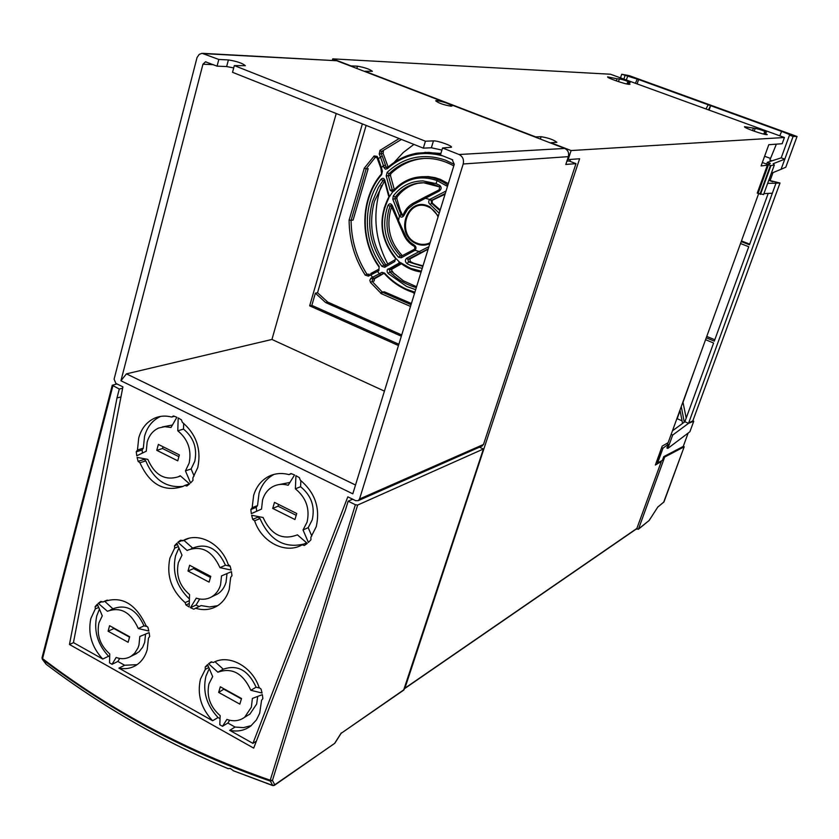 <?xml version="1.0" encoding="UTF-8"?>
<svg xmlns="http://www.w3.org/2000/svg" width="839" height="839" viewBox="0 0 839 839"><rect width="100%" height="100%" fill="white"/><g stroke="black" fill="none" stroke-linecap="round" stroke-linejoin="round"><path stroke-width="1.26" d="M233.609 770.842L230.211 768.43L228.187 768.629M46.166 664.278L42.044 658.175M45.642 663.639L46.03 664.173C74.094 685.39 103.543 704.844 134.376 722.568C164.444 739.809 195.749 755.184 228.313 768.681M116.978 383.958L112.258 385.248L42.002 657.86L42.485 659.381C70.665 680.733 100.261 700.303 131.262 718.09C175.026 743.197 221.391 764.214 270.378 781.119L272.696 785.503L274.752 784.78L273.535 785.587M403.632 690.193L483.411 449.001L357.655 505.057L355.379 504.721L348.154 501.177L352.674 499.205M479.468 447.177L483.411 449.001M273.105 785.598L233.053 770.621M42.359 657.503L42.328 659.244L46.072 664.215M122.641 388.205L119.295 389.044L112.258 385.248M120.952 396.931L116.988 397.948L69.459 644.488L253.693 748.115L345.311 510.416L348.154 501.177M119.295 389.044L116.988 397.948M73.517 642.643L69.459 644.488M355.379 504.721L270.242 780.228L272.455 780.396L270.378 781.119L270.242 780.228C186.478 750.989 110.58 710.455 42.548 658.636L112.877 385.888M334.604 743.427L274.752 784.78L272.455 780.396L357.655 505.057M340.938 733.464L404.125 689.585M758.624 193.694L668.148 442.677L662.212 446.107L655.353 465.037L661.342 461.429L636.77 528.696L404.398 688.756M767.643 164.486L762.347 162.514M741.225 241.569L749.468 244.789L768.22 193.41M771.324 173.295L781.088 169.279L784.79 159.169L773.159 163.72L774.355 164.958L763.563 194.585L757.25 193.106L767.695 164.36L770.317 163.458L767.297 162.347L781.203 157.847L789.489 135.131L793.096 136.442L797.05 136.484L629.292 75.657L621.72 74.252L638.594 79.537L782.525 131.744L791.355 135.247L789.489 135.131M763.92 193.62L772.341 193.211L776.002 183.175L779.997 183.017L692.846 420.853L693.748 421.241L689.91 431.718L667.823 448.425L672.689 435.063L688.536 423.328L772.341 193.211M766.647 164.108L767.297 162.347M332.328 60.303L332.726 58.866L350.964 65.882L357.508 66.197C364.692 67.466 369.653 69.176 372.39 71.315L364.902 71.242L535.67 136.914L541.103 136.705C548.423 137.89 553.677 139.756 556.855 142.294L550.887 142.766L571.107 150.548L568.129 159.609L579.613 158.76L404.797 688.546M571.107 150.548L784.423 137.502L782.158 143.721L768.786 144.717L761.109 165.933L767.391 165.199M569.901 161.298L570.51 159.431M362.364 123.91L309.664 305.847L398.462 345.532M332.726 58.866L610.488 74.231L784.423 137.502M663.607 502.414L684.205 446.768L683.334 446.18M772.709 181.748L768.776 180.27L779.997 183.017M684.163 446.799L664.687 457.056L663.754 456.636L683.261 446.411L688.148 433.05M636.098 529.157L638.531 528.958L664.687 457.056M684.194 446.778L663.964 501.953L657.713 507.144M771.995 160.826L769.877 160.039L776.379 144.151M770.527 158.445L764.612 156.253M681.258 406.611L684.288 422.153M682.568 423.412L679.978 410.135M767.654 183.363L776.002 183.175M773.002 172.603L770.045 180.742M781.088 169.279L785.797 167.192L797.05 136.484M708.452 109.867L710.633 105.672L709.091 110.098M708.179 104.781L705.987 108.965M781.487 131.671L779.788 135.813M781.203 157.847L784.79 159.169L793.096 136.442M774.355 164.958L770.936 165.619L767.695 164.339M692.846 420.853L688.221 423.192L684.865 421.734L713.601 343.025L705.568 339.69M693.748 421.241L688.536 423.328M656.371 462.216L657.64 462.897L662.967 448.215L668.253 444.251L666.89 448.016L667.823 448.425M657.64 462.897L662.391 460.38L663.754 456.636M672.689 435.063L671.158 434.392M666.659 443.537L668.253 444.251M672.459 430.827L684.865 421.734M682.065 420.842L677.167 418.713L680.062 410.607M648.883 520.683L638.531 528.958M686.197 418.095L683.009 402.353L695.636 367.031M741.456 240.94L749.699 244.149M706.26 337.802L714.293 341.137L748.745 246.75L740.512 243.53M706.763 336.418L714.797 339.753M656.696 462.478L661.709 447.491M662.023 447.795L662.967 448.215M637.126 83.921L638.594 79.537M635.459 83.313L637.095 79.285M627.866 75.94L626.24 79.957M623.87 79.097L625.065 75.468M616.34 80.911L617.043 78.803L619.381 78.918C624.174 79.936 627.75 81.173 630.099 82.631L627.457 82.6L629.984 84.225L629.281 84.361C625.537 84.393 606.45 77.796 607.614 76.873L607.604 76.905M617.043 78.803L607.614 76.873M744.529 126.689L755.215 128.388C760.04 129.363 763.784 130.685 766.447 132.331L764.392 132.489L767.234 134.66C764.214 135.058 743.197 127.675 744.529 126.689L744.508 126.72M568.129 159.609L567.468 159.368M401.724 334.95L327.745 302.092L317.541 292.748L315.38 293.168L311.835 305.386L398.861 344.252M315.38 293.168L325.605 302.543L401.336 336.208M309.664 305.847L311.835 305.386M317.541 292.748L366.129 125.41M327.745 302.092L325.605 302.543M399.154 138.54L379.962 150.412L379.218 154.093L380.445 156.914L382.301 156.243L385.51 165.262L383.413 165.587L383.937 167.517L386.034 167.192L385.51 165.262M414.875 292.234L406.181 289.067C398.022 285.323 390.796 279.985 384.514 273.053L381.871 272.339L379.364 273.776L380.885 274.689L373.816 278.485L372.547 277.289L370.943 278.129L369.821 280.331L370.523 282.481L381.378 293.713L410.502 306.424M381.168 168.555L381.399 167.632L382.374 171.229L381.64 174.606C360.707 198.654 359.784 239.702 379.144 266.33L378.882 270.651L377.54 271.427L379.364 273.776L372.547 277.289L370.817 274.919L377.54 271.427L377.802 269.738L378.945 269.088M377.613 269.864L370.869 273.483L370.817 274.919L368.405 276.146L365.217 275.129L366.926 274.185L368.384 274.752M369.349 274.259L366.926 274.185C356.533 257.93 351.258 239.975 351.101 220.321L349.118 220.112L364.304 168.157L366.161 168.828L351.101 220.321L353.093 220.08L368.153 168.691L366.161 168.828L375.211 157.459L376.732 157.375M377.938 159.452L378.41 158.865L377.099 156.39L374.184 155.949L364.304 168.157M381.399 167.632L378.41 158.865L380.445 156.914L383.413 165.587L381.399 167.632M379.962 150.412L381.441 151.576L383.413 151.481L383.087 153.317L388.142 167.097M421.356 271.196L410.407 268.281L400.224 262.439L387.209 269.833L387.146 271.773L388.142 273.524L406.663 286.466L415.662 289.675M394.791 261.516L395.526 258.045L394.823 256.87C380.654 238.549 378.609 219.052 388.677 198.392L389.044 195.424L384.786 180.039C383.832 178.025 382.584 177.774 381.042 179.284C362.396 203.122 362.951 241.81 381.934 266.351L384.734 267.284L394.791 261.516L395.526 258.045L400.727 263.394M393.648 190.463C399.731 183.657 407.072 179.326 415.693 177.469C407.146 179.315 399.846 183.626 393.806 190.401L392.841 191.9L390.145 190.275L392.285 189.897L388.331 175.603L388.96 173.809L390.89 173.663L390.429 175.445L394.351 189.687M384.43 391.131L271.941 339.459L126.437 373.858L120.931 380.759L352.8 493.835L454.256 164.35L445.383 160.113C423.548 152.813 404.136 156.893 387.167 172.362L386.223 175.949L390.145 190.275M443.065 155.991C422.258 150.307 403.706 154.523 387.408 168.618L385.416 169.184L383.937 167.517M387.251 167.936L386.034 167.192L388.132 167.055M440.894 153.453L424.88 152.373M416.574 286.728L403.444 280.834L391.803 271.647L391.75 269.298L401.441 263.761M423.003 265.848L413.889 263.331L410.302 261.569L409.914 258.968L428.131 249.183M401.357 256.147L400.287 255.78L402.332 255.612M402.154 255.465C390.114 242.586 386.276 227.4 390.638 209.918L391.886 206.331M422.227 268.365L410.869 265.533L407.114 263.687C405.038 261.862 404.849 260.069 406.569 258.318L419.259 251.543L415.022 250.305L401.273 257.804L398.577 257.279C384.839 242.23 381.305 224.946 387.985 205.398C389.443 203.216 390.89 203.279 392.327 205.576L398.525 220.667L399.448 215.948L392.788 199.231L394.886 198.749L395.242 197.123L397.13 196.924L396.837 198.549L400.287 210.4L402.71 215.445M397.13 196.924C402.594 189.761 409.537 185.22 417.937 183.311L421.042 182.808M448.32 183.615L440.423 179.399L435.084 177.658L428.257 176.589L421.419 176.735M390.89 173.663C398.903 165.996 408.205 161.14 418.808 159.127L424.167 158.435M384.912 265.606L383.853 265.04L386.024 264.956M385.783 264.694C372.191 245.428 368.405 224.296 374.435 201.308L384.419 181.077M445.048 194.239L432.2 200.332L432.253 203.069L440.213 209.949M393.816 191.198C406.086 178.35 420.549 174.827 437.203 180.637L435.923 183.584L439.762 185.388C441.723 187.244 441.576 189.111 439.311 191.009L425.415 198.266L429.694 199.462L445.362 191.355L445.708 192.089M447.481 186.331L446.526 185.891L447.911 184.926M446.012 191.124L445.362 191.355M416.301 287.588C406.37 284.83 397.56 279.639 389.883 272.004L389.537 269.718L388.027 268.816M391.75 269.298L389.537 269.718L400.402 263.488L398.934 262.617M392.788 199.231L393.302 195.959L395.242 197.123C400.717 189.939 407.67 185.398 416.081 183.479L423.664 182.755L439.437 186.908M395.117 259.723L384.986 265.564L384.734 267.284M394.844 259.87L384.986 265.564M381.042 179.284L383.014 180.521L383.601 180.07M383.654 180.049L384.304 180.679L384.786 180.039M384.566 180.93L388.604 196.022L389.044 195.424M388.856 196.253L389.128 197.102L393.585 190.6M393.197 190.789L392.285 189.897L394.33 189.708M386.223 175.949L390.429 175.445M447.869 185.083L447.659 184.958C437.685 177.816 427.03 175.32 415.693 177.469M439.762 185.388L439.237 189.813L425.404 196.84L439.133 189.866M439.311 191.009L439.521 187.003C431.917 183.007 424.104 181.832 416.081 183.479L417.937 183.311M407.114 263.687L408.457 261.904L407.932 259.324L420.528 252.791L419.269 251.543M406.569 258.318L407.932 259.324L409.914 258.968M392.327 205.576L392.033 206.258M401.273 257.804L401.43 256.105L414.466 249.235M387.985 205.398L390.156 206.153L390.869 205.387M390.911 205.377L398.022 221.192M381.871 272.339L384.325 273.42M384.514 273.053L374.53 278.747L374.1 281.023L372.149 281.411L382.458 292.224L384.346 291.804L411.404 303.508M387.765 263.949C375.4 240.646 372.694 216.284 379.637 190.862L381.378 185.597M394.015 162.535L403.234 152.53L413.91 144.402M414.466 293.566L412.694 292.318M394.162 273.892L391.331 269.833M382.374 171.229L382.144 172.142M378.882 270.651L379.113 266.812M626.985 84.015L627.457 82.6M763.805 134.114L764.392 132.489M753.328 128.461L752.552 130.622M620.514 77.87L621.72 74.252M186.877 486.033L189.583 483.925L180.249 475.744L178.392 476.762C164.926 480.915 154.743 475.126 147.842 459.394L137.082 457.391L138.099 461.345L139.935 462.75C149.814 484.543 164.129 492.451 182.892 486.452L184.769 485.435L186.877 486.033M454.256 164.35L452.179 159.62L440.433 154.942L442.562 147.979L459.048 154.512C462.75 156.442 464.135 159.609 463.201 163.993L359.532 499.006L358.305 500.621L355.684 500.684L347.818 496.835L252.927 743.364L256.377 741.162M207.957 665.526L205.219 666.995L207.569 664.593L212.666 676.591L208.974 683.795C206.342 696.171 210.065 706.784 220.143 715.646L219.808 724.77L222.503 726.28L226.897 719.422C233.525 721.718 239.44 721.005 244.642 717.261L251.364 707.225L252.382 698.447L262.366 694.629L262.859 698.646L261.558 700.313L259.691 713.265L256.409 719.925L250.809 725.976C244.694 730.538 237.668 731.986 229.718 730.329L252.927 743.364M205.219 666.995L205.293 669.396L200.479 679.097C196.976 694.43 201.024 708.305 212.624 720.743L118.897 668.117C125.252 669.396 131.031 668.431 136.254 665.212C141.56 661.772 145.21 656.591 147.213 649.659L148.461 638.154L149.667 636.497L149.153 632.585L139.819 636.497L138.97 645.107L137.911 648.107L134.701 653.193L131.062 656.276C126.532 658.972 121.55 659.381 116.128 657.493L112.069 664.289L117.869 661.447L119.673 658.426M97.869 605.412L95.174 606.576L97.355 604.195L102.274 615.836L98.897 622.958C96.558 635.113 100.177 645.432 109.741 653.927L109.531 662.852L112.069 664.289M95.174 606.576L95.279 608.925L90.853 618.511C87.728 633.581 91.692 647.089 102.736 659.045L73.444 642.601L122.903 386.852L115.897 383.423L114.094 379.197L197.029 57.555L199.21 54.388L202.031 53.308L218.822 59.464L217.07 66.155L205.503 61.813L202.944 64.215L120.931 380.759M250.83 690.287L262.062 693.035L261.044 689.05L259.136 687.54C252.277 666.428 228.701 653.738 213.379 662.516L211.281 661.835L208.575 663.733L217.867 672.196C232.004 667.246 242.995 673.277 250.83 690.287L256.115 687.193C248.323 670.277 237.374 664.289 223.289 669.228L215.036 661.73M220.311 686.805L218.664 692.416L239.839 704.131L241.527 698.509L220.311 686.805M100.816 601.416L98.289 603.335L107.413 611.274C120.575 606.461 130.863 612.218 138.278 628.537L148.849 631.022L147.853 627.153L146.038 625.705C135.53 603.241 121.183 595.323 103.008 601.941L100.816 601.416M108.095 631.211L128.115 642.296L129.636 636.759L109.584 625.695L108.095 631.211L113.926 628.537L129.521 637.147M299.376 477.653L295.947 475.65L295.37 488.812C306.13 497.642 310.031 508.749 307.074 522.131L303.036 529.965L308.385 542.434L310.944 539.802L310.881 537.264L316.23 526.714C320.414 508.14 315.086 492.608 300.257 480.128L299.376 477.653M288.186 485.267L294.552 474.958L290.955 473.532L289.036 474.622C281.684 472.672 274.825 473.311 268.438 476.542C261.191 480.474 256.262 486.767 253.64 495.419L252.161 507.71L250.84 509.525L251.343 513.636L261.516 509.105L262.565 499.876C264.411 493.814 267.851 489.389 272.895 486.599C277.636 484.145 282.733 483.704 288.186 485.267M304.368 545.486L307.284 543.378L297.436 534.842C282.47 540.589 271.028 534.821 263.1 517.516L251.648 515.272L252.686 519.331L254.626 520.799C261.537 542.151 285.606 554.569 302.124 544.847L304.368 545.486M171.02 427.471L176.861 417.287L173.484 415.955L171.691 417.046C165.933 415.536 160.438 415.829 155.205 417.906C146.993 421.503 141.497 428.184 138.729 437.948L137.47 449.987L136.254 451.781L136.778 455.797L146.269 451.204L147.15 442.163C149.101 435.305 152.96 430.585 158.707 428.016L164.717 426.673L171.02 427.471M181.423 419.846L178.183 417.937L177.784 430.806C187.988 439.248 191.764 450.04 189.142 463.159L185.44 470.878L190.6 482.97L192.97 480.369L192.886 477.884L197.784 467.48C201.496 449.274 196.326 434.193 182.273 422.248L181.423 419.846M196.284 598.155L190.453 607.698L193.799 609.187L195.581 608.233C203.468 610.645 210.715 609.859 217.343 605.884C223.069 602.213 227.033 596.728 229.236 589.418L230.662 577.442L231.963 575.701L231.449 571.642L221.538 575.9L220.552 584.846C218.979 590.121 216.105 594.075 211.942 596.686C207.16 599.497 201.937 599.99 196.284 598.155M185.964 604.982L189.153 606.996L189.562 594.568C179.515 585.947 175.781 575.292 178.361 562.633L182 555.177L176.893 543.179L174.564 545.696L174.648 548.14L169.898 558.176C166.311 575.659 171.397 590.467 185.125 602.622L185.964 604.982L189.268 603.44M219.965 567.657L231.145 570.027L230.117 566.021L228.218 564.553C221.423 543.672 198.486 531.611 183.259 540.515L180.574 540.232L177.889 542.267L187.149 550.52L187.716 550.195C201.612 545.172 212.372 550.992 219.965 567.657L225.439 565.213C217.878 548.633 207.17 542.854 193.316 547.857L191.187 548.748M189.635 565.266L188.009 571.023L209.1 582.14L210.746 576.362L189.635 565.266M156.767 450.323L158.361 444.418L179.368 454.906L177.753 460.831L156.767 450.323L162.535 448.519L163.018 446.736M272.717 508.403L274.489 502.383L296.754 513.499L294.95 519.54L272.717 508.403L278.024 506.221L278.558 504.417M566.891 161.14L569.083 160.983L575.974 163.647L565.801 164.465L568.36 156.641C569.22 152.845 568.013 150.108 564.741 148.44L336.775 60.744L203.111 53.36M336.24 113.527L271.941 339.459M233.703 67.907L226.645 66.564L217.07 66.155M441.922 150.076L431.372 147.769L423.328 148.146L232.539 72.311L234.322 65.589L425.425 141.204L433.459 140.889C437.612 140.543 452.578 145.839 451.455 147.255L442.562 147.979M481.859 446.117L483.495 444.471L575.974 163.647M109.678 656.864L108.567 656.234L102.736 659.045M118.897 668.117L124.665 665.254L117.869 661.447M220.038 718.645L218.046 717.534L212.624 720.743M222.503 726.28L227.872 723.04L229.666 720.25M229.718 730.329L235.067 727.056L227.872 723.04M108.567 656.234C97.565 644.352 93.622 630.907 96.747 615.91L99.432 609.114M95.279 608.925L98.719 607.426M133.978 654.84L139.064 651.756L142.714 647.163L144.686 642.338L145.556 634.095M137.082 664.666L124.665 665.254M205.293 669.396L208.796 667.508M218.046 717.534C206.488 705.169 202.461 691.367 205.954 676.108L209.268 668.61M246.918 715.877L249.938 714.041L256.65 704.047L257.699 696.422M251.301 725.588L243.457 727.633L235.067 727.056M234.322 65.589L245.334 65.683C242.461 63.208 236.808 61.289 228.397 59.926L218.822 59.464M436.563 100.575L435.661 100.806C438.65 103.176 443.831 104.98 451.183 106.207L452.043 105.976C449.085 103.617 443.925 101.813 436.563 100.575M425.425 141.204L423.328 148.146M259.838 688.095L256.115 687.193M217.867 672.196L223.289 669.228M211.806 662.013L208.575 663.733M224.191 688.945L218.664 692.416M224.076 689.343L241.401 698.908M101.918 601.773L98.289 603.335M107.298 600.116L102.798 602.056M147.161 626.586L144.004 625.852L138.278 628.537M144.004 625.852C136.621 609.617 126.374 603.902 113.255 608.695L110.297 610.005M112.929 608.841L104.56 601.154M311.793 536.006L308.207 527.658L303.036 529.965M308.207 527.658L312.234 519.855C315.191 506.546 311.311 495.492 300.593 486.725L300.865 480.579M295.37 488.812L300.593 486.725M289.927 482.456L277.143 484.942M250.84 509.525L256.231 507.354L257.542 505.55L252.161 507.71M256.703 511.255L256.231 507.354M289.036 474.622L291.448 473.699M257.542 505.55L259.031 493.322C261.642 484.711 266.561 478.45 273.776 474.538L274.091 474.371M306.592 542.781L302.124 544.847M254.626 520.799L259.996 518.565L258.066 517.118L252.686 519.331M303.875 544.039C284.316 548.685 269.697 540.19 259.996 518.565M258.066 517.118L257.877 516.499M172.435 425.006L162.409 426.936M136.254 451.781L142.095 449.977L143.312 448.194L137.47 449.987M142.462 453.05L142.095 449.977M171.691 417.046L174.397 416.27M143.312 448.194L144.57 436.217C147.297 426.621 152.677 420.003 160.731 416.385M194.113 476.017L191.103 468.949L185.44 470.878M191.103 468.949L194.784 461.272C197.417 448.215 193.652 437.486 183.489 429.086L183.678 423.328M177.784 430.806L183.489 429.086M183.143 486.326C166.248 488.267 153.778 479.782 145.755 460.884L143.668 458.618M189.436 483.788L184.769 485.435M139.935 462.75L145.755 460.884M143.92 459.489L138.099 461.345M190.453 607.698L196.011 605.076L199.724 599.004M214.039 595.7L217.437 594.096C221.58 591.495 224.443 587.562 226.016 582.318L227.012 573.551M195.581 608.233L201.129 605.59L209.551 606.964L217.679 605.674M199.221 606.503L196.011 605.076M189.362 600.651L185.125 602.622M174.648 548.14L178.361 546.619M189.415 598.983C176.651 586.839 172.037 572.45 175.55 555.817L178.917 547.919M177.459 544.521L174.564 545.696M230.18 566.21L225.439 565.213M181.927 540.631L177.889 542.267M192.687 548.119L183.94 540.337M188.544 538.428L182.671 540.851M193.903 567.51L193.599 568.58L188.009 571.023M193.599 568.58L210.442 577.431M178.885 456.678L162.535 448.519M296.209 515.314L278.024 506.221M341.263 732.94L334.918 742.914M405.132 688.043L637.032 528.318M657.797 507.081L663.974 501.879M657.933 506.808L649.197 520.411M770.936 165.619L760.491 194.365M759.977 194.208L770.422 165.503M768.451 164.769L758.026 193.473M757.281 193.096L767.706 164.381M540.347 139.054L541.103 136.705M349.118 220.112C349.244 240.195 354.603 258.527 365.217 275.129M401.441 139.442L381.441 151.576L381.074 153.422L382.301 156.243M383.087 153.317L379.218 154.093M381.378 293.713L382.458 292.224L411.047 304.683M380.644 293.241L382.102 291.982L384.346 291.857M370.523 282.481L372.149 281.411L372.506 279.146L374.53 278.747M371.237 277.95L372.506 279.146L373.816 278.485M368.457 274.71L368.405 276.146M373.628 156.4L377.267 157.921M377.162 157.722L376.145 157.082M377.739 157.333L377.078 157.868L380.906 168.293L381.63 173.83M387.408 168.618L387.324 167.821M416.92 153.191C405.793 155.205 395.935 160.081 387.335 167.821L387.482 167.769C396.039 160.06 405.845 155.205 416.92 153.191L428.792 152.373L440.706 154.051M452.798 159.945L452.011 159.546M430.197 199.116L431.456 200.416L445.278 193.473M439.206 213.221L430.323 204.601C428.414 203.09 428.215 201.381 429.694 199.462L431.204 200.584L432.2 200.332M437.203 180.637L446.526 185.891M391.803 271.647L389.883 272.004L388.142 273.524M401.325 262.953L401.262 263.624M401.273 263.635L401.472 263.677C407.45 268.207 413.994 270.987 421.105 271.993C413.91 270.997 407.293 268.207 401.273 263.635L400.759 263.394M435.923 183.584L423.003 180.92C410.932 181.014 401.032 186.027 393.302 195.959M395.211 258.045L394.823 256.87M394.844 257.468L394.634 257.416C380.203 238.758 378.116 218.906 388.384 197.836L388.677 198.392M384.21 180.416L383.014 180.521L378.42 187.475L372.474 201.507C366.444 224.558 370.24 245.733 383.853 265.04L381.934 266.351M388.814 197.102L388.562 197.742M384.168 208.02L388.405 198.025M387.167 172.362L388.96 173.809C396.973 166.122 406.296 161.266 416.92 159.242C429.652 157.04 441.943 159.253 453.773 165.891M425.289 196.913L413.417 203.111L413.407 204.538L425.415 198.266L425.394 196.84M428.907 246.666L419.259 251.543M414.403 245.229L415.022 250.305C416.49 248.428 416.28 246.739 414.403 245.229L410.093 242.198L406.548 238.098L398.525 220.667L397.843 221.16L403.737 234.7L404.419 234.207M403.947 215.424L401.157 214.973L399.448 215.948C401.178 217.658 402.678 217.479 403.947 215.424L407.785 209.016L413.407 204.538M438.336 216.043L429.851 206.845L428.121 206.027C407.439 196.546 394.592 232.969 414.865 243.006L416.574 243.834C421.063 245.649 425.478 245.586 429.83 243.656M428.215 248.9L420.528 252.791M410.302 261.569L408.457 261.904L422.835 266.372M425.342 196.871L413.417 203.111C408.729 205.639 405.331 209.53 403.234 214.784L403.402 214.7C405.468 209.551 408.761 205.712 413.302 203.195M402.521 215.529L403.286 214.952M401.157 214.973L394.886 198.749L396.837 198.549M399.123 215.392L401.766 214.595M414.267 246.309L408.226 241.485L403.737 234.7C406.076 239.933 409.61 243.834 414.361 246.425L414.55 246.456M414.529 250.641L414.854 248.994M414.665 249.131L401.43 256.105M398.577 257.279L400.287 255.78C388.216 242.88 384.377 227.663 388.751 210.138L390.156 206.153L391.75 205.975M430.313 204.601L431.519 203.153L439.972 210.725M431.204 200.584L431.519 203.153L432.253 203.069M438.084 216.882C435.871 212.036 432.515 208.649 427.995 206.709C406.999 197.186 395.578 235.224 416.857 243.142C421.377 244.957 425.793 244.82 430.113 242.744M414.676 292.895C403.129 289.424 393.092 283.005 384.545 273.629L384.335 273.587C392.925 283.016 403.035 289.455 414.665 292.926M383.759 273.178L380.885 274.689M381.64 174.606L381.462 173.904M368.006 199.42C370.838 189.897 375.306 181.455 381.409 174.103M379.144 266.33L378.903 266.771C359.323 239.818 360.235 198.34 381.451 173.925M356.858 68.473L357.508 66.197M618.479 81.635L619.381 78.918M754.198 131.22L755.215 128.388M126.437 373.858L355.516 485.015M213.326 64.666L202.944 64.215M359.532 499.006L483.495 444.471M336.775 60.744L204.139 53.654M459.048 154.512L564.741 148.44M568.36 156.641L463.201 163.993M431.372 147.769L433.459 140.889M226.645 66.564L228.397 59.926M46.061 664.215C101.498 706.26 162.221 741.089 228.218 768.681M334.719 743.344L274.395 785.346L272.801 785.598L233.252 770.747M341.106 733.338L403.79 690.078M334.834 743.207L341.179 733.234M638.322 529.294L649.082 520.537L657.86 506.976M377.697 269.801L370.869 273.483M453.763 165.933C441.912 159.263 429.631 157.029 416.92 159.242L418.808 159.127M383.664 273.157L384.335 273.587M379.039 269.025L377.812 269.738M205.503 61.813L206.048 61.845M358.305 500.621L482.394 445.887M131.062 656.276L136.799 653.455M244.642 717.261L249.938 714.041M210.264 662.485L211.407 661.877M103.008 601.941L107.067 600.189M268.438 476.542L273.776 474.538M155.205 417.906L160.427 416.438M178.392 476.762L180.563 476.017M211.942 596.686L217.437 594.096M183.259 540.515L188.167 538.533"/></g></svg>
